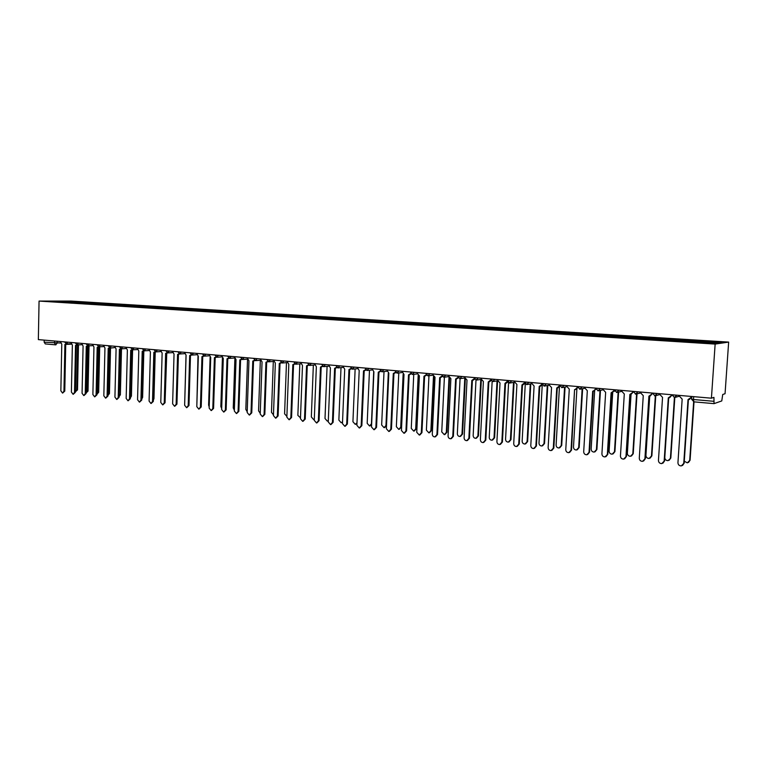 <?xml version="1.0" encoding="UTF-8"?>
<svg xmlns="http://www.w3.org/2000/svg" width="767" height="767" viewBox="0 0 767 767"><rect width="100%" height="100%" fill="white"/><g stroke="black" fill="none" stroke-linecap="round" stroke-linejoin="round"><path stroke-width="1.15" d="M711.421 398.198L713.933 397.373L714.048 403.634L721.766 400.93L722.735 394.478L725.055 393.72L728.65 342.092L71.321 301.086L39.059 301.076L715.141 344.076L711.421 398.198L38.35 339.608L39.059 301.076M55.54 344.834L45.301 343.932L44.16 342.178L60.488 343.012M44.198 340.117L44.16 342.178M728.65 342.092L715.141 344.076M699.983 342.149L700.252 341.219L721.718 342.571L717.145 343.233L694.691 341.948L61.082 301.872L51.341 301.163L62.175 301.163L73.383 301.872L72.836 302.62M700.252 341.219L73.383 301.872M74.85 302.744L74.869 301.862M62.175 301.843L62.175 301.163M679.667 395.427L679.61 396.395L682.17 399.108L677.942 462.731C678.095 464.802 679.226 465.857 681.336 465.905L683.752 463.412L688.018 399.626L691.316 397.268L689.399 399.473M691.374 396.453L691.316 397.268M688.402 399.655L684.145 463.21L682.486 465.511M690.99 396.414L690.933 397.383M684.279 461.207L687.328 462.875L689.706 460.421L693.646 401.812M694.02 401.85L690.079 460.229L688.45 462.482M660.09 393.73L660.032 394.679L662.544 397.373L658.45 460.459C658.604 462.501 659.706 463.546 661.768 463.604L664.155 461.13L668.297 397.881L671.566 395.532L669.61 397.747M671.614 394.727L671.566 395.532M674.807 397.555L670.818 458.014L668.067 460.641C666.034 460.583 664.951 459.558 664.797 457.554L668.699 397.91L664.577 460.938L662.851 463.249M671.221 394.698L671.154 395.647M640.838 392.052L640.781 392.992L643.264 395.667L639.285 458.225C639.438 460.238 640.522 461.283 642.545 461.341L644.903 458.887L648.911 396.165L652.151 393.835L650.157 396.04M652.199 393.04L652.151 393.835M649.333 396.194L645.335 458.695L643.561 461.025M651.787 393.001L651.72 393.95M670.425 458.206L674.414 397.594M670.818 458.014L669.131 460.296M649.726 396.155L645.929 455.387C646.073 457.362 647.147 458.378 649.131 458.445L651.461 456.02L655.344 395.81M655.756 395.695L651.873 455.838L650.128 458.129M621.922 390.403L621.855 391.343L624.3 393.989L620.445 456.029C620.589 458.024 621.654 459.05 623.638 459.117L625.968 456.681L629.86 394.478L633.063 392.167L631.049 394.372L627.368 453.259C627.511 455.205 628.566 456.221 630.512 456.279L632.813 453.882L636.591 393.97M633.111 391.381L638.374 391.841M630.301 394.506L626.418 456.49L624.597 458.829M632.679 391.343L632.612 392.282M603.313 388.783L603.255 389.713L605.652 392.34L601.913 453.872C602.057 455.838 603.102 456.854 605.038 456.931L607.349 454.505L611.117 392.819L614.3 390.528L612.267 392.714M611.577 392.848L607.819 454.323L605.949 456.672M613.888 389.703L613.83 390.633M585.01 387.191L584.953 388.112L587.321 390.71L583.697 451.753C583.831 453.69 584.857 454.706 586.755 454.783L589.037 452.377L592.69 391.189L593.179 391.208L589.526 452.194L587.627 454.534M595.825 389.109L593.792 391.093M593.179 391.208L595.777 388.927M595.413 388.102L595.355 389.022M637.022 393.845L633.245 453.7L631.452 456.001M612.699 392.618L609.113 451.159C609.257 453.086 610.283 454.083 612.2 454.16L614.472 451.773L618.144 392.186M618.595 392.081L614.923 451.6L613.092 453.901M594.646 390.825L591.156 449.088C591.299 450.996 592.306 451.993 594.176 452.07L596.429 449.702L599.995 390.47M600.465 390.365L596.899 449.529L595.029 451.83M567.005 385.628L566.957 386.539L569.277 389.118L565.768 449.663C565.912 451.581 566.909 452.588 568.778 452.664L571.022 450.277L574.569 389.578L571.53 450.104L569.603 452.444M577.628 387.728L575.634 389.492M575.039 389.607L577.522 387.364M577.244 386.52L577.187 387.431M576.889 388.965L573.486 447.065C573.63 448.944 574.617 449.932 576.448 450.008L578.673 447.66L582.143 388.792M582.623 388.687L579.162 447.487L577.263 449.788M549.306 384.085L549.249 384.986L551.54 387.546L548.137 447.602C548.271 449.5 549.258 450.497 551.089 450.584L553.304 448.206L556.746 388.006L559.574 385.82M559.737 386.319L557.772 387.92M557.254 388.025L553.832 448.043L551.876 450.373M559.364 384.957L559.316 385.868M559.431 386.971L556.104 445.061C556.238 446.931 557.206 447.899 559.009 447.986L561.204 445.646L564.57 387.153M565.078 387.057L561.703 445.483L559.785 447.784M531.886 382.57L531.828 383.462L534.091 386.002L530.793 445.579C530.917 447.458 531.886 448.446 533.679 448.542L535.874 446.173L539.201 386.453L541.914 384.296M542.135 384.9L540.208 386.376M539.738 386.472L536.411 446.01L534.436 448.34M541.77 383.653L541.732 384.334M542.24 385.072L538.99 443.096C539.124 444.937 540.073 445.905 541.838 445.991L544.004 443.671L547.283 385.542M547.801 385.446L544.522 443.508L542.585 445.8M514.743 381.074L514.695 381.966L516.91 384.478L513.717 443.594C513.852 445.454 514.791 446.423 516.555 446.519L518.722 444.179L521.953 384.919L524.532 382.8M524.82 383.49L522.912 384.852M522.49 384.938L519.278 444.016L517.284 446.336M524.465 382.244L524.436 382.819M525.27 384.027L522.145 441.159C522.269 442.981 523.209 443.94 524.944 444.035L527.082 441.725L530.265 383.97M530.793 383.883L527.619 441.571L525.663 443.853M497.869 379.607L497.821 380.49L500.017 382.982L496.911 441.639C497.045 443.47 497.975 444.438 499.701 444.544L501.839 442.204L504.964 383.423L507.418 381.257M507.773 382.091L505.884 383.356M505.53 383.433L502.404 442.051L500.41 444.361M481.264 378.16L481.225 379.042L483.383 381.506L480.382 439.712C480.506 441.524 481.417 442.482 483.114 442.588L485.223 440.268L488.253 381.937L490.65 380.02M491.005 380.7L489.125 381.889M488.828 381.947L485.808 440.114L483.795 442.415M464.927 376.741L464.879 377.613L467.007 380.058L464.102 437.813C464.227 439.606 465.118 440.565 466.787 440.67L468.867 438.369L471.81 380.48L474.14 378.725M474.495 379.32L472.625 380.442M472.395 380.49L469.471 438.216L467.448 440.507M448.839 375.341L448.791 376.204L450.891 378.63L448.072 435.944C448.196 437.727 449.078 438.666 450.708 438.772L452.77 436.49L455.617 379.051L457.88 377.422M458.244 377.958L456.394 379.013M456.212 379.051L453.374 436.337L451.36 438.619M432.991 373.96L432.952 374.814L435.014 377.22L432.291 434.103C432.415 435.867 433.278 436.807 434.879 436.912L436.922 434.64L439.673 377.632L441.878 376.118M442.252 376.616L440.411 377.604M440.287 377.632L437.535 434.496L435.512 436.759M417.392 372.599L417.353 373.452L419.386 375.84L416.749 432.291L419.3 435.081L421.304 432.818L423.969 376.242L426.126 374.814M426.5 375.284L424.678 376.223M424.602 376.242L421.936 432.674L419.894 434.937M508.579 382.81L505.558 439.251C505.693 441.063 506.603 442.013 508.31 442.108L510.429 439.807L513.516 382.426M514.063 382.34L510.975 439.654L509 441.936M492.155 381.496L489.241 437.372C489.365 439.165 490.266 440.105 491.935 440.2L494.025 437.928L497.026 380.921M497.582 380.835L494.59 437.775L492.606 440.037M475.991 380.106L473.162 435.531C473.287 437.295 474.169 438.235 475.818 438.331L477.879 436.068L480.784 379.435M481.331 379.895L478.455 435.924L476.46 438.178M460.075 378.658L457.333 433.71C457.448 435.464 458.321 436.385 459.941 436.49L461.974 434.237L464.792 377.978M465.32 379.138L462.559 434.093L460.574 436.346M444.4 377.182L441.744 431.917L444.304 434.678L446.317 432.444L449.011 377.345M449.567 378.102L446.912 432.3L444.918 434.534M428.964 375.734L426.385 430.153L428.897 432.885L430.891 430.671L433.48 376.453M434.064 376.952L431.495 430.527L429.491 432.751M402.033 371.266L403.998 374.478L401.438 430.508L403.95 433.269L405.935 431.025L408.514 374.881L410.604 373.529M410.987 373.97L409.195 374.862M409.156 374.862L406.577 430.891L404.506 433.144M413.758 374.315L411.256 428.408L413.729 431.131L415.695 428.916L418.188 375.389M418.792 375.734L416.318 428.782L414.285 431.006M386.904 369.943L388.84 373.136L386.367 428.753L388.831 431.495L390.787 429.261L393.289 373.529L395.321 372.254M395.714 372.676L393.931 373.51L391.448 429.127L389.358 431.38M398.782 372.935L396.347 426.701L398.782 429.395L400.719 427.2L403.135 374.248M403.749 374.449L401.352 427.066L399.3 429.28M371.995 368.649L373.913 371.813L371.516 427.018L373.941 429.741L375.868 427.526L378.284 372.196L380.269 370.998M380.672 371.391L378.908 372.187M378.956 372.187L376.539 427.392L374.43 429.635M384.018 371.564L381.659 425.004L384.056 427.679L385.964 425.503L388.303 373.04M386.482 426.078L384.545 427.583M357.317 367.374L359.196 370.509L356.885 425.311L359.263 428.015L361.171 425.81L363.51 370.892L365.447 369.752M365.859 370.125L364.114 370.883M364.191 370.873L361.851 425.685L359.733 427.919M369.473 370.221L367.182 423.346L369.541 426.001L371.429 423.835L373.692 371.794M371.602 425.1L370.001 425.906M342.849 366.108L344.709 369.224L342.465 423.633L344.814 426.308L346.694 424.122L348.956 369.608L350.835 368.515M351.267 368.879L349.531 369.598M349.647 369.589L347.384 423.998L345.246 426.222M355.14 368.908L352.925 421.706L355.236 424.333L356.991 422.876M356.943 423.806L355.677 424.256M328.592 364.871L330.424 367.959L328.257 421.975L330.567 424.63L332.427 422.464L334.613 368.333L336.445 367.297M336.886 367.642L335.16 368.323M335.313 368.313L333.127 422.339L330.98 424.554M341.008 367.614L338.861 420.086L341.142 422.703L342.533 421.908M342.513 422.387L341.555 422.627M314.537 363.644L316.349 366.712L314.259 420.345L316.531 422.981L318.363 420.824L320.481 367.086L322.265 366.089M322.715 366.425L321.009 367.077M321.181 367.057L319.072 420.7L316.924 422.914M327.078 366.338L325.007 418.494L327.25 421.093L328.314 420.642M328.305 420.901L327.634 421.016M300.693 362.446L302.486 365.485L300.453 418.734L302.687 421.351L304.509 419.204L306.551 365.849L308.286 364.9M308.746 365.217L307.059 365.849M307.26 365.83L305.218 419.089L303.061 421.284M313.348 365.082L311.335 416.922L313.55 419.501L314.297 419.271M287.05 361.257L288.814 364.277L286.858 417.152L289.054 419.741L290.846 417.612L292.821 364.632L294.518 363.731M294.988 364.028L293.31 364.632M293.54 364.613L291.565 417.497L289.408 419.683M299.82 363.855L297.864 415.378L300.491 417.842M273.589 360.087L275.334 363.079L273.445 415.589L275.612 418.159L277.376 416.04L279.284 363.433L280.943 362.561M281.422 362.849L279.763 363.433M280.022 363.414L278.114 415.925L275.938 418.111M286.475 362.638L284.586 413.844L286.887 416.366M260.329 358.927L262.046 361.909L260.224 414.046L262.352 416.596L264.097 414.496L265.948 362.254L267.558 361.42M268.047 361.698L266.398 362.254M266.686 362.235L264.836 414.381L262.669 416.548M273.311 361.449L271.48 412.339L273.464 414.861M247.252 357.786L248.939 360.749L247.185 412.521L249.285 415.062L251.01 412.972L252.784 361.084L254.356 360.289M254.874 360.548L253.225 361.094M253.532 361.065L251.758 412.857L249.582 415.014M255.737 360.634L260.339 360.269L258.565 410.853L260.243 413.327M234.347 356.665L236.025 359.598L234.328 411.026L236.399 413.547L238.096 411.467L239.812 359.934L241.346 359.167M241.873 359.416L240.244 359.944M240.57 359.915L238.853 411.361L236.677 413.499M247.501 359.79L245.823 409.396L247.204 411.764M221.634 355.562L223.283 358.477L221.644 409.549L223.686 412.052L225.364 409.981L227.022 358.803L228.518 358.064M229.065 358.294L227.435 358.812M227.789 358.783L226.131 409.875L223.954 412.013M234.865 359.033L233.254 407.948L234.357 410.172M209.084 354.469L210.724 357.364L209.142 408.092L211.146 410.575L212.814 408.514L214.405 357.69L215.872 356.971M216.428 357.192L215.297 357.643M215.182 357.671L213.581 408.418L211.404 410.537M222.401 358.151L220.848 406.52L221.682 408.533M196.716 353.395L198.327 356.262L196.803 406.654L198.787 409.118L200.427 407.076L201.961 356.588L203.389 355.898M203.964 356.099L202.862 356.54M202.737 356.569L201.203 406.97L199.027 409.079M210.11 357.211L208.614 405.12L209.18 406.855M184.511 352.331L186.103 355.179L184.636 405.235L186.582 407.68L188.203 405.647L189.689 355.495L191.088 354.833M191.673 355.025L190.59 355.457M190.475 355.476L188.989 405.551L186.812 407.651M197.982 356.214L196.851 405.072M172.47 351.286L174.042 354.114L172.623 403.835L174.55 406.261L176.151 404.247L177.58 354.431L178.941 353.779M179.555 353.961L178.481 354.383M178.366 354.402L176.937 404.151L174.771 406.232M186.017 355.169L184.694 403.049M160.581 350.251L162.134 353.06L160.782 402.454L162.671 404.861L164.253 402.857L165.634 353.366L166.966 352.743M167.59 352.906L166.544 353.328M166.429 353.347L165.049 402.761L162.882 404.842M178.443 354.402L177.004 401.937M148.865 349.225L150.399 352.015L149.086 401.093L150.955 403.48L152.518 401.486L153.841 352.321L155.155 351.708M155.797 351.861L154.761 352.283M154.646 352.302L153.323 401.4L151.157 403.461M166.755 353.328L165.097 401.199M137.293 348.218L138.808 350.989L137.552 399.741L139.393 402.119L140.936 400.144L142.211 351.296L143.496 350.701M144.158 350.835L143.132 351.257M143.017 351.276L141.742 400.048L139.584 402.1M155.222 352.235L153.966 398.658L153.352 400.192M125.874 347.23L127.37 349.982L126.162 398.418L127.984 400.777L129.508 398.811L130.726 350.279L131.991 349.694M130.745 347.825L134.11 348.036L131.656 350.241M131.54 350.26L130.323 398.715L128.166 400.757M141.799 397.757L143.036 351.276M143.832 351.094L142.624 397.354L141.77 399.08M114.599 346.243L116.085 348.985L114.925 397.105L116.718 399.454L118.223 397.498L119.403 349.273L120.63 348.707M121.339 348.803L120.323 349.244M120.218 349.253L119.038 397.402L116.9 399.434M130.352 397.229L131.79 350.241L131.052 350.289M132.595 349.896L131.425 396.06L130.342 397.91M103.478 345.275L104.945 347.997L103.833 395.82L105.606 398.14L107.092 396.194L108.214 348.285L109.422 347.729M114.647 347.576L108.626 348.276M109.039 348.266L107.907 396.108L105.769 398.121M119.067 396.299L120.687 349.215M121.493 348.793L120.361 394.794L119.058 396.692M92.5 344.325L93.948 347.02L92.884 394.535L94.629 396.846L96.096 394.909L97.179 347.307L98.368 346.761M99.106 346.828L97.572 347.298M98.003 347.288L96.92 394.832L94.792 396.836M107.926 395.254L108.646 393.624L109.719 348.141M110.534 347.787L109.451 393.538L107.926 395.456M81.657 343.376L83.085 346.061L82.069 393.279L83.795 395.571L85.242 393.653L86.278 346.339L87.448 345.812M86.086 393.001L87.217 391.16L88.215 345.859L86.671 346.339M87.112 346.32L86.077 393.567L83.948 395.561M96.939 394.142L97.86 392.388L98.895 347.029M99.71 346.799L98.675 392.301L96.939 394.228M70.957 342.446L72.366 345.112L71.389 392.033L73.095 394.315L74.524 392.397L75.521 345.39L76.662 344.862M77.438 344.901L75.895 345.38M76.355 345.371L75.358 392.32L73.239 394.296M89.03 345.821L88.023 391.084L86.086 393.02M60.382 341.526L61.782 344.172L60.852 390.806L62.53 393.068L63.949 391.17L64.888 344.45L66.02 343.932M66.815 343.952L65.262 344.441M65.732 344.431L64.783 391.084L62.673 393.059M75.367 391.822L76.7 389.952L77.649 344.891M78.474 344.853L77.515 389.876L75.425 391.812M64.562 342.072L68.455 342.226M67.774 342.168L66.374 343.971M75.243 343.002L79.154 343.156M78.474 343.098L77.055 344.91M86.057 343.942L89.988 344.105M89.317 344.047L87.879 345.869M97.016 344.891L100.966 345.054M100.295 344.997L98.838 346.828M108.109 345.859L112.087 346.022M111.426 345.965L109.94 347.815M119.355 346.837L123.353 347.01M122.691 346.952L121.196 348.803M134.11 347.94L134.771 347.997M142.288 348.832L146.334 349.004M145.682 348.947L144.138 350.826M153.985 349.848L158.06 350.03M157.408 349.973L155.845 351.861M165.845 350.874L169.938 351.065M169.296 351.008L167.705 352.906M177.858 351.919L181.971 352.111M181.338 352.053L179.727 353.961M190.043 352.983L194.176 353.175M193.552 353.117L191.913 355.044M202.383 354.057L206.553 354.249M205.93 354.191L204.262 356.128M214.904 355.14L219.094 355.342M218.47 355.284L216.793 357.23M227.598 356.243L231.807 356.444M231.203 356.396L229.486 358.352M240.464 357.364L244.702 357.566M244.098 357.518L242.362 359.493M253.513 358.496L257.789 358.707M257.185 358.659L255.421 360.643M266.753 359.646L271.048 359.867M270.454 359.809L268.671 361.813M280.176 360.816L284.499 361.036M283.915 360.979L282.103 362.992M293.79 362.005L298.152 362.225M297.567 362.168L295.726 364.2M307.605 363.203L311.996 363.424M311.421 363.376L309.552 365.418M321.632 364.421L326.042 364.651M325.486 364.603L323.578 366.655M335.85 365.658L340.299 365.888M339.743 365.84L337.816 367.911M350.289 366.914L354.766 367.153M354.22 367.105L352.264 369.186M364.939 368.179L369.454 368.428M368.917 368.381L366.923 370.471M379.818 369.473L384.363 369.723M383.836 369.684L381.803 371.784M394.909 370.787L399.492 371.046M398.974 370.998L396.913 373.117M410.24 372.12L414.861 372.378M414.343 372.34L412.253 374.469M425.81 373.471L430.46 373.74M429.961 373.692L427.833 375.849M441.61 374.842L446.308 375.121M445.809 375.073L443.652 377.239M457.669 376.242L462.396 376.52M461.916 376.472L459.721 378.658M473.977 377.652L478.742 377.939M478.272 377.901L476.039 380.096M490.544 379.099L495.348 379.387M494.897 379.349L492.625 381.563M507.371 380.557L512.222 380.854M511.781 380.815L509.47 383.049M524.475 382.043L529.374 382.35M528.933 382.311L526.584 384.555M541.857 383.558L546.794 383.864M546.372 383.826L543.985 386.089M559.517 385.197L564.512 385.408M564.1 385.37L561.674 387.651M577.465 386.654L582.517 386.971M582.124 386.942L579.651 389.233M595.71 388.236L600.829 388.572M600.446 388.533L597.924 390.844M614.262 389.857L619.439 390.192M619.074 390.154L616.515 392.483M638.029 391.803L635.412 394.152M652.314 393.174L657.635 393.509M657.3 393.481L654.644 395.849M671.834 394.871L677.223 395.216M676.906 395.187L674.203 397.574M57.209 341.248L57.17 343.156L55.655 344.853L54.515 343.098L54.553 341.018M71.13 344.153L66.221 344.373L71.139 344.162M713.943 403.624L693.876 401.841L693.502 399.521L713.655 401.294M614.262 389.981L614.616 391.295M595.748 388.131L595.882 389.31M577.465 386.779L577.503 387.258M130.754 347.652L132.595 349.81M691.527 399.099L693.502 399.521L693.704 396.654M589.037 452.377L589.526 452.194M571.022 450.277L571.53 450.104M579.162 447.487L578.673 447.66M553.304 448.206L553.832 448.043M561.703 445.483L561.204 445.646M535.874 446.173L536.411 446.01M544.522 443.508L544.004 443.671M518.722 444.179L519.278 444.016M527.619 441.571L527.082 441.725M501.839 442.204L502.404 442.051M485.223 440.268L485.808 440.114M468.867 438.369L469.471 438.216M452.77 436.49L453.374 436.337M436.922 434.64L437.535 434.496M421.304 432.818L421.936 432.674M510.975 439.654L510.429 439.807M494.59 437.775L494.025 437.928M478.455 435.924L477.879 436.068M462.559 434.093L461.974 434.237M446.912 432.3L446.317 432.444M431.495 430.527L430.891 430.671M405.935 431.025L406.577 430.891M416.318 428.782L415.695 428.916M390.787 429.261L391.448 429.127M401.352 427.066L400.719 427.2M375.868 427.526L376.539 427.392M386.52 425.397L385.964 425.503M361.171 425.81L361.851 425.685M346.694 424.122L347.384 423.998M332.427 422.464L333.127 422.339M318.363 420.824L319.072 420.7M304.509 419.204L305.218 419.089M290.846 417.612L291.565 417.497M277.376 416.04L278.114 415.925M264.097 414.496L264.836 414.381M251.01 412.972L251.758 412.857M238.096 411.467L238.853 411.361M225.364 409.981L226.131 409.875M212.814 408.514L213.581 408.418M200.427 407.076L201.203 406.97M188.203 405.647L188.989 405.551M176.151 404.247L176.937 404.151M164.253 402.857L165.049 402.761M152.518 401.486L153.323 401.4M140.936 400.144L141.742 400.048M153.966 398.658L153.39 398.715M129.508 398.811L130.323 398.715M142.624 397.354L141.828 397.44M118.223 397.498L119.038 397.402M131.425 396.06L130.63 396.146M107.092 396.194L107.907 396.108M120.361 394.794L119.566 394.88M96.096 394.909L96.92 394.832M109.451 393.538L108.646 393.624M85.242 393.653L86.077 393.567M98.675 392.301L97.86 392.388M74.524 392.397L75.358 392.32M88.023 391.084L87.217 391.16M63.949 391.17L64.783 391.084M77.515 389.876L76.7 389.952M671.94 394.756L674.577 397.584M675.66 397.268L679.629 396.117M652.401 393.059L654.999 395.858M633.197 391.391L635.757 394.161M614.319 389.741L616.841 392.493M577.493 386.539L579.948 389.243M559.536 384.976L561.962 387.661M541.866 383.433L544.263 386.098M524.484 381.928L526.862 384.564M507.38 380.432L509.729 383.049M490.544 378.965L492.874 381.563M473.977 377.527L476.288 380.106M457.669 376.108L459.951 378.668M441.619 374.708L443.882 377.249M425.81 373.337L428.053 375.849M410.249 371.976L412.464 374.478M394.919 370.643L397.124 373.126M379.818 369.33L382.004 371.794M364.948 368.035L367.115 370.48M350.298 366.76L352.446 369.186M335.86 365.504L337.998 367.911M321.632 364.267L323.751 366.655M307.615 363.05L309.724 365.418M293.799 361.842L295.889 364.2M280.176 360.653L282.256 363.002M266.753 359.493L268.824 361.813M253.522 358.333L255.574 360.643M240.464 357.201L242.506 359.493M227.598 356.08L229.63 358.362M214.904 354.977L216.927 357.24M202.392 353.884L204.396 356.137M190.043 352.81L192.038 355.044M177.867 351.756L179.852 353.97M165.845 350.701L167.829 352.906M153.994 349.675L155.96 351.861M142.298 348.659L144.254 350.835M119.364 346.655L121.301 348.803M108.118 345.677L110.055 347.815M97.016 344.719L98.943 346.837M86.057 343.76L87.975 345.869M75.243 342.82L77.151 344.91M64.562 341.89L66.47 343.971M655.986 395.59L660.042 394.497M636.658 393.931L640.79 392.896M617.665 392.301L621.864 391.314M595.738 388.38L598.241 390.854M598.998 390.691L603.255 389.751M580.648 389.099L584.953 388.207M562.594 387.536L566.947 386.683M544.858 385.993L549.249 385.187M527.399 384.468L531.828 383.701M510.228 382.973L514.695 382.234M493.334 381.496L497.831 380.796M476.71 380.039L481.225 379.368M460.353 378.61L464.888 377.968M444.256 377.201L448.8 376.587M428.398 375.811L432.971 375.216M412.79 374.44L417.373 373.874M397.421 373.088L402.013 372.551M382.292 371.765L386.884 371.238M367.383 370.451L371.985 369.953M352.695 369.157L357.307 368.687M338.228 367.892L342.839 367.431M323.981 366.636L328.592 366.195M309.935 365.399L314.547 364.977M296.091 364.181L300.702 363.779M282.448 362.983L287.059 362.59M268.996 361.803L273.608 361.42M242.669 359.483L247.271 359.129M229.784 358.352L234.376 358.007M217.071 357.23L221.653 356.904M204.53 356.128L209.113 355.811M192.172 355.035L196.745 354.738M179.977 353.961L184.54 353.673M167.944 352.906L172.498 352.619M156.075 351.861L160.619 351.583M144.359 350.826L148.903 350.567M132.806 349.81L137.331 349.56M121.397 348.803L125.913 348.563M99.029 346.828L103.526 346.607M88.061 345.869L92.548 345.649M77.237 344.91L81.705 344.699M66.547 343.971L71.005 343.769M691.815 396.491L691.633 399.243L693.876 401.841L713.991 403.634M45.301 343.932L55.886 344.862M214.808 357.69L215.431 357.652M202.354 356.588L202.996 356.55M190.063 355.505L190.715 355.466M177.944 354.431L178.615 354.392M165.979 353.376L166.669 353.338M154.186 352.331L154.876 352.293M142.537 351.305L143.247 351.257M119.71 349.282L120.438 349.244M108.521 348.295L109.25 348.256M97.476 347.317L98.214 347.278M86.566 346.348L87.313 346.31M75.799 345.399L76.556 345.361M65.166 344.46L65.933 344.421"/></g></svg>
